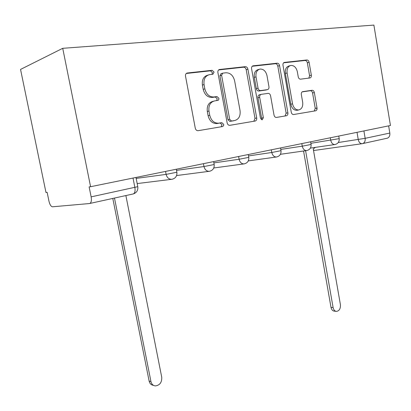 <?xml version="1.0" encoding="UTF-8"?>
<svg xmlns="http://www.w3.org/2000/svg" width="411" height="411" viewBox="0 0 411 411"><rect width="100%" height="100%" fill="white"/><g stroke="black" fill="none" stroke-linecap="round" stroke-linejoin="round"><path stroke-width="0.62" d="M214.074 72.1L212.122 70.296L187.236 73.014C185.895 73.405 185.32 74.458 185.51 76.163L195.276 128.211C195.734 129.891 196.674 130.719 198.102 130.698L222.675 126.526L223.589 125.622L223.702 124.348L221.817 122.648L218.534 123.187C214.116 123.264 211.192 120.634 209.759 115.301L208.968 111.047C208.398 105.504 210.252 102.139 214.532 100.936L218.2 100.305L218.791 99.57L218.904 98.306L216.967 96.554L213.859 96.981C209.338 97.042 206.337 94.34 204.848 88.868L204.056 84.589C203.471 79.184 205.253 75.871 209.399 74.658L212.924 74.247L214.074 72.1M211.994 74.355L212.41 72.624L210.458 70.826L186.286 73.471M221.205 126.788L222.017 124.708L220.132 123.012L217.018 123.526L218.698 123.161M216.664 100.638L217.229 98.743L215.292 97.001L212.189 97.428L213.859 96.981M309.945 77.956L309.981 77.951C311.045 77.633 311.497 76.708 311.338 75.177L309.113 62.318C308.738 60.787 307.973 60.001 306.827 59.97L284.386 62.421C283.287 62.749 282.819 63.695 282.984 65.246L291.265 112.254C291.651 113.78 292.427 114.541 293.593 114.53L315.643 110.8C316.717 110.461 317.174 109.521 317.02 107.97L314.348 92.552C313.973 91.037 313.218 90.281 312.083 90.286L302.737 91.638C301.633 91.961 301.16 92.907 301.32 94.479L302.676 102.247C303.102 106.516 301.792 109.085 298.751 109.948C295.643 109.968 293.577 107.934 292.545 103.839L287.119 72.983C286.688 68.832 287.931 66.315 290.849 65.431C294.101 65.364 296.264 67.471 297.348 71.745L298.237 76.842C298.627 78.393 299.403 79.169 300.569 79.174L309.945 77.956M390.45 125.504L90.584 186.717L62.729 48.313L373.887 25.092L390.45 125.504M247.91 69.176C247.489 67.538 246.615 66.7 245.305 66.674L219.51 69.495C218.251 69.865 217.712 70.882 217.892 72.536L227.155 122.91C227.586 124.543 228.47 125.345 229.811 125.329L255.123 121.045C256.356 120.67 256.885 119.652 256.716 117.998L247.91 69.176L246.199 69.69C245.778 68.056 244.91 67.224 243.6 67.199L218.616 69.932M253.181 65.817L277.122 63.207C278.345 63.237 279.156 64.044 279.557 65.632L287.89 112.814C288.054 114.412 287.561 115.393 286.41 115.748L276.433 117.438C275.221 117.448 274.42 116.673 274.024 115.121L270.572 95.753C270.161 94.16 269.333 93.364 268.08 93.379L261.247 94.34C260.04 94.689 259.521 95.681 259.685 97.32L263.348 117.721L262.218 119.842L260.476 118.204L251.583 68.765C251.414 67.163 251.912 66.181 253.089 65.832L252.621 65.986M133.036 193.987L89.531 203.532L52.531 206.795C51.021 206.574 49.839 204.724 48.981 201.251L47.137 192.322L45.975 192.476L20.55 69.428L62.729 48.313M388.642 125.874L389.828 133.061C390.085 135.707 389.258 137.413 387.347 138.183L387.008 138.26M89.824 203.471C91.278 202.664 91.72 200.46 91.134 196.864L137.783 186.676M90.584 186.717L89.13 186.907L91.134 196.864M287.926 113.77L287.762 112.84M316.912 109.567L316.645 108.047M207.925 75.121L207.74 75.177C203.599 76.389 201.822 79.688 202.402 85.077L204.056 84.589M212.189 97.428C207.673 97.489 204.678 94.797 203.193 89.341L202.402 85.077M213.36 101.24L212.857 101.373C208.588 102.57 206.738 105.93 207.303 111.453L208.968 111.047M217.018 123.526L216.854 123.547C212.446 123.629 209.528 121.009 208.094 115.691L207.303 111.453M253.834 121.266L254.99 118.363L246.199 69.69M222.793 73.132L221.596 75.27L229.682 119.349L231.537 121.04L234.738 120.515C238.842 119.288 240.615 115.979 240.05 110.595L234.63 80.833C233.243 75.516 230.371 72.829 226.004 72.768L222.793 73.132M222.423 73.235L221.046 73.656L219.916 75.783L221.596 75.27M233.561 120.767L229.841 121.404L227.987 119.719L219.916 75.783M252.251 66.253L275.38 63.72L277.122 63.207M285.059 115.979L286.133 113.179L277.81 66.135C277.415 64.558 276.603 63.751 275.38 63.72M260.954 94.417L259.516 94.777C258.314 95.121 257.795 96.112 257.959 97.746L261.617 118.085L263.348 117.721M261.35 119.627L261.617 118.085M266.97 75.562C265.825 71.139 263.508 68.971 260.019 69.058C256.901 69.993 255.565 72.603 256.017 76.893L258.041 88.165C258.462 89.783 259.31 90.584 260.584 90.579L267.438 89.639C268.619 89.295 269.123 88.319 268.958 86.7L266.97 75.562M259.074 69.341L258.298 69.567C255.18 70.497 253.849 73.101 254.301 77.381L256.017 76.893M265.994 90.009L258.858 91.021C257.584 91.031 256.736 90.23 256.32 88.617L254.301 77.381M290.043 65.662L289.092 65.935C286.179 66.813 284.936 69.325 285.368 73.466L287.119 72.983M297.497 110.21L296.978 110.318C293.88 110.343 291.815 108.309 290.788 104.23L285.368 73.466M314.235 111.037L315.237 108.34L312.571 92.968C312.196 91.453 311.44 90.697 310.31 90.708L302.121 91.894M308.882 78.095L309.565 75.639L307.346 62.816C306.966 61.29 306.205 60.509 305.06 60.474L283.6 62.821M114.484 198.061L150.96 381.613C151.592 384.203 153.067 385.636 155.384 385.908C159.843 385.277 161.96 382.384 161.734 377.236L125.884 195.559M153.462 385.333C151.191 385.03 149.743 383.607 149.121 381.059L112.794 198.431M305.604 150.714L333.11 307.587C333.64 309.971 334.795 311.24 336.578 311.389C339.383 310.803 340.657 308.543 340.406 304.618L313.249 148.916L315.417 147.369M336.018 311.333L334.477 311.163C332.694 311.009 331.538 309.745 331.009 307.366L303.559 151.001M210.458 70.826L212.122 70.296M220.096 123.017L221.781 122.653M215.292 97.001L216.967 96.554M338.284 142.519L365.148 138.332L389.828 133.061M357.025 132.327L358.248 139.57C358.885 142.298 360.175 143.675 362.112 143.706L362.723 143.588C364.619 142.807 365.43 141.055 365.148 138.332L363.905 130.924M310.886 143.311L339.203 138.641M330.321 137.777L330.747 140.274C331.425 143.1 332.797 144.523 334.873 144.544C337.94 143.804 339.388 141.852 339.209 138.677L338.762 136.056M280.795 149.404L302.265 146.177L311.086 144.461M301.813 143.598L302.265 146.177C302.974 149.085 304.433 150.544 306.642 150.565C309.802 149.81 311.286 147.79 311.096 144.508L310.624 141.8M248.537 155.918L271.789 152.491L281.021 150.683M271.311 149.825L271.789 152.491C272.539 155.486 274.091 156.992 276.449 157.002C279.711 156.231 281.237 154.146 281.032 150.739L280.533 147.945M213.874 162.895L239.11 159.263L248.799 157.351M238.606 156.504L239.11 159.263C239.906 162.35 241.56 163.897 244.077 163.907C247.453 163.116 249.03 160.953 248.809 157.418L248.285 154.526M176.525 170.375L203.979 166.542L214.177 164.518M203.445 163.681L203.979 166.542C204.822 169.728 206.589 171.32 209.286 171.325C212.795 170.519 214.429 168.274 214.193 164.59L213.633 161.6M136.164 178.41L166.111 174.387L176.879 172.235M165.541 171.418L166.111 174.387C167 177.675 168.895 179.319 171.793 179.319C175.451 178.492 177.151 176.16 176.894 172.322L176.304 169.219M172.26 179.242L137.176 183.568M209.692 171.259L176.596 175.543M244.432 163.85L213.782 167.976M276.762 156.951L248.295 160.906M306.919 150.518L280.425 154.295M335.119 144.502L310.403 148.099M133.02 178.055L134.875 187.519C135.404 190.981 134.885 193.113 133.323 193.925C136.632 192.754 138.127 190.38 137.808 186.805L135.979 177.454M314.985 150.339L362.112 143.706L387.347 138.183M313.495 150.323L314.857 150.359L313.459 150.113M203.193 89.341L204.848 88.868M208.094 115.691L209.759 115.301M186.599 73.245L187.359 72.994M254.99 118.363L256.716 117.998M218.965 69.685L219.618 69.48M243.6 67.199L245.305 66.674M227.987 119.719L229.682 119.349M229.877 121.399L231.573 121.034M233.037 120.88L234.738 120.515M277.81 66.135L279.557 65.632M286.133 113.179L287.89 112.814M257.959 97.746L259.685 97.32M256.32 88.617L258.041 88.165M258.858 91.021L260.584 90.579M265.681 90.086L267.412 89.644M290.788 104.23L292.545 103.839M310.31 90.708L312.083 90.286M312.571 92.968L314.348 92.552M315.237 108.34L317.02 107.97M283.986 62.549L284.469 62.405M305.06 60.474L306.827 59.97M307.346 62.816L309.113 62.318M309.565 75.639L311.338 75.177M149.121 381.059L150.96 381.613M331.009 307.366L333.11 307.587M220.132 123.012L221.817 122.648M216.854 123.547L218.534 123.187M186.707 73.189L187.236 73.014M219.063 69.634L219.51 69.495M229.841 121.404L231.537 121.04M265.701 90.081L267.438 89.639M252.708 65.945L253.089 65.832M296.978 110.318L298.751 109.948M284.063 62.513L284.386 62.421"/></g></svg>
